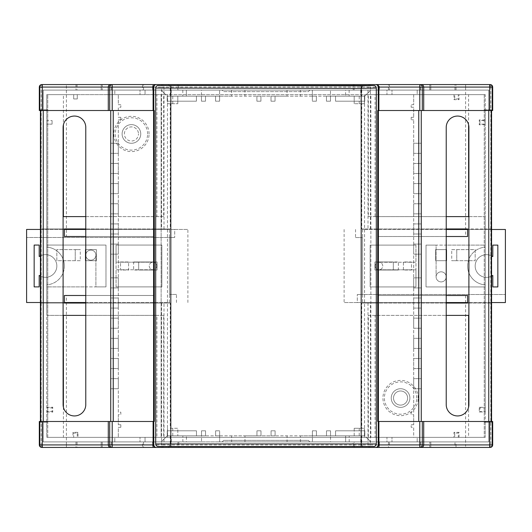 <?xml version="1.0" encoding="UTF-8"?>
<svg xmlns="http://www.w3.org/2000/svg" width="532" height="532" viewBox="0 0 532 532"><rect width="100%" height="100%" fill="white"/><g stroke="black" fill="none" stroke-linecap="round" stroke-linejoin="round"><path stroke-width="0.4" stroke-dasharray="2.66 2" d="M490.172 447.439L454.973 447.439L454.973 441.899L309.863 441.899L354.179 441.899L354.179 447.439L177.821 447.439L177.821 441.899L222.137 441.899L43.205 441.899L77.027 441.899L77.027 447.439L41.828 447.439M177.821 441.899L142.543 441.899L142.543 447.439L152.624 447.439L152.624 441.899L152.624 447.439L155.577 447.439M112.212 447.439L112.305 441.899L142.543 441.899M112.305 441.899L77.027 441.899M114.799 441.899L140.002 441.899L140.002 437.357L140.002 441.899L114.799 441.899L114.799 437.357L140.002 437.357L114.799 437.357L114.799 441.899M454.973 441.899L419.695 441.899L419.788 447.439L378.392 447.439L378.392 441.899L456.01 441.899L456.01 447.439M389.457 441.899L379.376 441.899L379.376 447.439L389.457 447.439L389.457 441.899L419.695 441.899M376.423 447.439L379.376 447.439L379.376 441.899L354.179 441.899M417.201 441.899L391.998 441.899L391.998 437.357L391.998 441.899L417.201 441.899L417.201 437.357L391.998 437.357L417.201 437.357L417.201 441.899M377.713 110.516L491.581 110.516L484.253 110.516L484.253 437.357L364.553 437.357L413.697 437.357L413.697 427.282L411.176 427.282L411.176 424.762L411.176 427.282L413.697 427.282L413.697 437.357L484.253 437.357L484.253 94.643L413.697 94.643L413.697 104.718L411.176 104.718L411.176 107.238L411.176 104.718L413.697 104.718L413.697 94.643L370.857 94.643L370.857 437.357L370.857 94.643L364.553 94.643L366.322 94.643L370.857 90.101L309.863 90.101L308.347 91.617L223.653 91.617L222.137 90.101L43.205 90.101L43.205 109.758L47.747 109.758L47.747 422.242L43.205 422.242L43.205 441.899L43.205 422.242L47.747 422.242L47.747 437.357L167.447 437.357L47.747 437.357L47.747 94.643L47.747 109.758L43.205 109.758L43.205 90.101L77.027 90.101L77.027 84.561L41.828 84.561M154.287 110.516L40.419 110.516L47.747 110.516L40.698 110.516L40.698 421.484L47.747 421.484L39.308 421.484M118.304 414.681L118.304 424.762L118.304 414.681L120.824 414.681L120.824 412.16L118.304 412.16L118.304 119.84L118.304 412.16L120.824 412.16L120.824 414.681L118.304 414.681M118.304 153.356L118.304 143.274L118.304 153.356L110.736 153.356L110.736 143.274L110.736 153.356L118.304 153.356M118.304 173.518L118.304 163.437L118.304 173.518L110.736 173.518L110.736 163.437L110.736 173.518L118.304 173.518M118.304 193.675L118.304 183.593L118.304 193.675L110.736 193.675L110.736 183.593L110.736 193.675L118.304 193.675M118.304 213.837L118.304 203.756L118.304 213.837L110.736 213.837L110.736 203.756L110.736 213.837L118.304 213.837M118.304 233.994L118.304 223.919L118.304 233.994L110.736 233.994L110.736 223.919L110.736 233.994L118.304 233.994M118.304 254.156L118.304 244.075L118.304 254.156L110.736 254.156L110.736 244.075L110.736 254.156L118.304 254.156M118.304 287.925L118.304 277.844L118.304 287.925L110.736 287.925L110.736 277.844L110.736 287.925L118.304 287.925M118.304 308.081L118.304 298.006L118.304 308.081L110.736 308.081L110.736 298.006L110.736 308.081L118.304 308.081M118.304 328.244L118.304 318.163L118.304 328.244L110.736 328.244L110.736 318.163L110.736 328.244L118.304 328.244M118.304 348.407L118.304 338.325L118.304 348.407L110.736 348.407L110.736 338.325L110.736 348.407L118.304 348.407M118.304 368.563L118.304 358.482L118.304 368.563L110.736 368.563L110.736 358.482L110.736 368.563L118.304 368.563M118.304 378.644L118.304 388.726L118.304 378.644L110.736 378.644L110.736 388.726L110.736 378.644L118.304 378.644M413.697 414.681L413.697 424.762L413.697 414.681L411.176 414.681L411.176 412.16L413.697 412.16L413.697 119.84L413.697 412.16L411.176 412.16L411.176 414.681L413.697 414.681M411.176 424.762L413.697 424.762L411.176 424.762M411.176 107.238L413.697 107.238L413.697 117.319L413.697 107.238L411.176 107.238M411.176 117.319L413.697 117.319L411.176 117.319L411.176 119.84L413.697 119.84L411.176 119.84L411.176 117.319M413.697 143.274L413.697 153.356L413.697 143.274L421.264 143.274L421.264 153.356L421.264 143.274L413.697 143.274M413.697 173.518L413.697 163.437L413.697 173.518L421.264 173.518L421.264 163.437L421.264 173.518L413.697 173.518M413.697 193.675L413.697 183.593L413.697 193.675L421.264 193.675L421.264 183.593L421.264 193.675L413.697 193.675M413.697 213.837L413.697 203.756L413.697 213.837L421.264 213.837L421.264 203.756L421.264 213.837L413.697 213.837M413.697 233.994L413.697 223.919L413.697 233.994L421.264 233.994L421.264 223.919L421.264 233.994L413.697 233.994M413.697 254.156L413.697 244.075L413.697 254.156L421.264 254.156L421.264 244.075L421.264 254.156L413.697 254.156M413.697 277.844L413.697 287.925L413.697 277.844L421.264 277.844L421.264 287.925L421.264 277.844L413.697 277.844M413.697 298.006L413.697 308.081L413.697 298.006L421.264 298.006L421.264 308.081L421.264 298.006L413.697 298.006M413.697 318.163L413.697 328.244L413.697 318.163L421.264 318.163L421.264 328.244L421.264 318.163L413.697 318.163M413.697 338.325L413.697 348.407L413.697 338.325L421.264 338.325L421.264 348.407L421.264 338.325L413.697 338.325M413.697 358.482L413.697 368.563L413.697 358.482L421.264 358.482L421.264 368.563L421.264 358.482L413.697 358.482M413.697 378.644L413.697 388.726L413.697 378.644L421.264 378.644L421.264 388.726L421.264 378.644L413.697 378.644M309.863 441.899L308.347 440.383L223.653 440.383L222.137 441.899L223.653 440.383L308.347 440.383L309.863 441.899M161.143 441.899L165.678 437.357L161.143 441.899M231.586 90.101L231.586 96.152L244.926 96.152L244.926 90.101L161.143 90.101L165.678 94.643L167.447 94.643L47.747 94.643L161.143 94.643L161.143 437.357L161.143 94.643L165.678 94.643L161.143 90.101L165.678 94.643L366.269 94.643L370.831 90.101L161.169 90.101L165.705 94.643L163.663 94.643L163.663 216.61L85.778 216.61M300.414 441.899L300.414 435.848L287.074 435.848L287.074 441.899L370.857 441.899L366.322 437.357L370.857 441.899L366.322 437.357L165.731 437.357L161.169 441.899L370.831 441.899L366.295 437.357L368.337 437.357L368.337 315.39L446.222 315.39M484.253 94.643L484.253 109.758L488.795 109.758L488.795 90.101L370.857 90.101L366.322 94.643L484.253 94.643M492.692 110.516L484.253 110.516L484.253 109.758L488.795 109.758L488.795 90.101L419.695 90.101L419.788 84.561L378.392 84.561L378.392 90.101L370.831 90.101L488.768 90.101L488.768 109.758L485.237 109.758L485.237 94.643L366.295 94.643L370.831 90.101L353.195 90.101L353.195 84.561L178.805 84.561L178.805 90.101L353.195 90.101M468.898 127.401L468.898 404.599A11.338 11.338 0 0 1 457.56 415.938A11.338 11.338 0 0 1 446.222 404.599L446.222 127.401A11.338 11.338 0 0 1 457.56 116.062A11.338 11.338 0 0 1 468.898 127.401M39.308 110.516L40.698 110.516L40.419 421.484L154.287 421.484M492.692 421.484L377.713 421.484M488.795 422.242L488.795 441.899L488.795 422.242L484.253 422.242L488.795 422.242M429.776 447.439L429.776 441.899L429.776 447.439M389.457 447.439L419.695 447.439M112.305 447.439L142.543 447.439M102.224 441.899L102.224 447.439L102.224 441.899M120.824 427.282L120.824 424.762L118.304 424.762L120.824 424.762L120.824 427.282L118.304 427.282L118.304 437.357L118.304 427.282L120.824 427.282M120.824 119.84L118.304 119.84L120.824 119.84L120.824 117.319L120.824 119.84M120.824 117.319L118.304 117.319L118.304 107.238L120.824 107.238L120.824 104.718L120.824 107.238L118.304 107.238L118.304 117.319L120.824 117.319M120.824 104.718L118.304 104.718L118.304 94.643L118.304 104.718L120.824 104.718M85.778 127.401L85.778 404.599A11.338 11.338 0 0 1 74.44 415.938A11.338 11.338 0 0 1 63.102 404.599L63.102 127.401A11.338 11.338 0 0 1 74.44 116.062A11.338 11.338 0 0 1 85.778 127.401M421.264 110.516L421.264 421.484M110.736 110.516L110.736 421.484M491.302 110.516L491.302 421.484L491.302 110.516M112.212 84.561L112.305 90.101L77.027 90.101M112.305 90.101L142.543 90.101L142.543 84.561L152.624 84.561L152.624 90.101L142.543 90.101M177.821 90.101L222.137 90.101L223.653 91.617L308.347 91.617L309.863 90.101L354.179 90.101L354.179 84.561L177.821 84.561L177.821 90.101L152.624 90.101L152.624 84.561L155.577 84.561M114.799 90.101L140.002 90.101L140.002 94.643L140.002 90.101L114.799 90.101L114.799 94.643L114.799 90.101M376.423 84.561L379.376 84.561L379.376 90.101L379.376 84.561L389.457 84.561L389.457 90.101L354.179 90.101M389.457 90.101L419.695 90.101M417.201 90.101L391.998 90.101L391.998 94.643L391.998 90.101L417.201 90.101L417.201 94.643L391.998 94.643L417.201 94.643L417.201 90.101M454.973 90.101L454.973 84.561L490.172 84.561M429.776 90.101L429.776 84.561L429.776 90.101M389.457 84.561L419.695 84.561M112.305 84.561L142.543 84.561M102.224 84.561L102.224 90.101L102.224 84.561M114.799 94.643L140.002 94.643L114.799 94.643M110.736 388.726L118.304 388.726L110.736 388.726M413.697 388.726L421.264 388.726L413.697 388.726M110.736 358.482L118.304 358.482L110.736 358.482M413.697 368.563L421.264 368.563L413.697 368.563M110.736 338.325L118.304 338.325L110.736 338.325M413.697 348.407L421.264 348.407L413.697 348.407M110.736 318.163L118.304 318.163L110.736 318.163M413.697 328.244L421.264 328.244L413.697 328.244M110.736 298.006L118.304 298.006L110.736 298.006M413.697 308.081L421.264 308.081L413.697 308.081M110.736 277.844L118.304 277.844L110.736 277.844M413.697 287.925L421.264 287.925L413.697 287.925M110.736 244.075L118.304 244.075L110.736 244.075M413.697 244.075L421.264 244.075L413.697 244.075M110.736 223.919L118.304 223.919L110.736 223.919M413.697 223.919L421.264 223.919L413.697 223.919M110.736 203.756L118.304 203.756L110.736 203.756M413.697 203.756L421.264 203.756L413.697 203.756M110.736 183.593L118.304 183.593L110.736 183.593M413.697 183.593L421.264 183.593L413.697 183.593M110.736 163.437L118.304 163.437L110.736 163.437M413.697 163.437L421.264 163.437L413.697 163.437M110.736 143.274L118.304 143.274L110.736 143.274M413.697 153.356L421.264 153.356L413.697 153.356M124.375 133.951A7.056 7.056 0 0 1 131.431 126.895A7.056 7.056 0 0 1 138.486 133.951A7.056 7.056 0 0 0 131.431 126.895A7.056 7.056 0 0 0 124.375 133.951A7.056 7.056 0 0 0 131.431 141.007A7.056 7.056 0 0 0 138.486 133.951A7.056 7.056 0 0 1 131.431 141.007A7.056 7.056 0 0 1 124.375 133.951M140.754 133.951A9.323 9.323 0 0 0 131.431 124.628A9.323 9.323 0 0 0 122.107 133.951A9.323 9.323 0 0 0 131.431 143.274A9.323 9.323 0 0 0 140.754 133.951A9.323 9.323 0 0 0 131.431 124.628A9.323 9.323 0 0 0 122.107 133.951A9.323 9.323 0 0 0 131.431 143.274A9.323 9.323 0 0 0 140.754 133.951M407.625 398.049A7.056 7.056 0 0 0 400.569 390.993A7.056 7.056 0 0 0 393.514 398.049A7.056 7.056 0 0 0 400.569 405.105A7.056 7.056 0 0 0 407.625 398.049A7.056 7.056 0 0 0 400.569 390.993A7.056 7.056 0 0 0 393.514 398.049A7.056 7.056 0 0 0 400.569 405.105A7.056 7.056 0 0 0 407.625 398.049M409.893 398.049A9.323 9.323 0 0 0 400.569 388.726A9.323 9.323 0 0 0 391.246 398.049A9.323 9.323 0 0 0 400.569 407.372A9.323 9.323 0 0 0 409.893 398.049A9.323 9.323 0 0 0 400.569 388.726A9.323 9.323 0 0 0 391.246 398.049A9.323 9.323 0 0 0 400.569 407.372A9.323 9.323 0 0 0 409.893 398.049M147.61 133.951A16.179 16.179 0 0 0 131.431 117.772A16.179 16.179 0 0 0 115.251 133.951A16.179 16.179 0 0 0 131.431 150.13A16.179 16.179 0 0 0 147.61 133.951M149.073 133.951A17.642 17.642 0 0 0 131.431 116.315A17.642 17.642 0 0 0 113.795 133.951A17.642 17.642 0 0 0 131.431 151.593A17.642 17.642 0 0 0 149.073 133.951M416.749 398.049A16.179 16.179 0 0 0 400.569 381.87A16.179 16.179 0 0 0 384.39 398.049A16.179 16.179 0 0 0 400.569 414.228A16.179 16.179 0 0 0 416.749 398.049M418.205 398.049A17.642 17.642 0 0 0 400.569 380.407A17.642 17.642 0 0 0 382.927 398.049A17.642 17.642 0 0 0 400.569 415.685A17.642 17.642 0 0 0 418.205 398.049M451.721 249.621L475.162 249.621L475.162 260.707L451.721 260.707L456.762 260.707L456.762 249.621L475.162 249.621L475.162 260.707L456.762 260.707L456.762 249.621L451.721 249.621L451.721 260.707M435.595 260.707L435.595 249.621L446.681 249.621L446.681 260.707L435.595 260.707L435.595 249.621L446.681 249.621L446.681 260.707L435.595 260.707M403.409 270.03L403.409 261.97L411.475 261.97L411.475 270.03L403.409 270.03L403.409 261.97L411.475 261.97L411.475 270.03L403.409 270.03M133.632 261.97L157.066 261.97L157.066 270.03L133.632 270.03L138.672 270.03L138.672 261.97L157.066 261.97L157.066 270.03L138.672 270.03L138.672 261.97L133.632 261.97L133.632 270.03M120.525 261.97L128.591 261.97L128.591 270.03L120.525 270.03L120.525 261.97L128.591 261.97L128.591 270.03L120.525 270.03L120.525 261.97M85.32 249.621L96.405 249.621L96.405 260.707L85.32 260.707L85.32 249.621L96.405 249.621L96.405 260.707L85.32 260.707L85.32 249.621M398.368 270.03L374.934 270.03L374.934 261.97L398.368 261.97L393.328 261.97L393.328 270.03L374.934 270.03L374.934 261.97L393.328 261.97L393.328 270.03L398.368 270.03L398.368 261.97M80.279 260.707L56.838 260.707L56.838 249.621L80.279 249.621L75.238 249.621L75.238 260.707L56.838 260.707L56.838 249.621L75.238 249.621L75.238 260.707L80.279 260.707L80.279 249.621M167.54 103.713L177.801 103.713L167.54 103.713L167.54 96.152L177.801 96.152L170.24 96.152L170.24 87.082L368.011 87.082L368.011 228.953L378.591 228.953L378.591 236.514L378.591 228.953L378.591 236.514L446.222 236.514M177.801 103.713L177.801 96.152L177.801 103.713M491.581 229.485L467.601 229.485L467.601 236.514L467.601 228.953L490.823 228.953L467.601 228.953L467.601 236.514L378.591 236.514L378.591 228.953L446.222 228.953L361.76 228.953L361.76 103.713L354.199 103.713L364.46 103.713L364.46 96.152L361.76 96.152L361.76 87.082L363.695 84.561L41.935 84.561C40.419 84.721 39.574 85.559 39.415 87.082L39.415 109.758L43.232 109.758L43.232 90.101L161.169 90.101L165.705 94.643L46.763 94.643L46.763 109.758L43.232 109.758L43.232 90.101L75.99 90.101L75.99 84.561M361.76 96.152L364.46 96.152M354.199 103.713L354.199 96.152L354.199 103.713M490.823 228.953L490.823 303.047L467.601 303.047L490.823 303.047M361.76 428.287L354.199 428.287L364.46 428.287L361.76 428.287L361.76 303.047L378.591 303.047L378.591 295.486L467.601 295.486L467.601 303.047L467.601 295.486L467.601 302.562L491.581 302.562M354.199 428.287L354.199 435.848L364.46 435.848L354.199 435.848L354.199 428.287M41.183 303.047L64.399 303.047L41.177 303.047L41.183 444.918L39.415 444.918C39.574 446.441 40.419 447.279 41.935 447.439L363.695 447.439L361.76 444.918L361.76 435.848M168.305 447.439L170.24 444.918L170.24 435.848L167.54 435.848L177.801 435.848L170.24 435.848M170.24 428.287L177.801 428.287L177.801 435.848L177.801 428.287L170.24 428.287L170.24 303.047L153.409 303.047L170.24 303.047M40.419 302.515L64.399 302.515L64.399 295.486L64.399 303.047L64.399 295.486L153.409 295.486L153.409 303.047L153.409 295.486L85.778 295.486M41.177 303.047L41.177 228.953L64.399 228.953L64.399 236.514L64.399 228.953L41.177 228.953M40.419 229.438L64.399 229.438L64.399 236.514L153.409 236.514L64.399 236.514L153.409 236.514L153.409 228.953L153.409 236.514L153.409 228.953L170.24 228.953L170.24 103.713M85.778 236.514L153.409 236.514L153.409 228.953L85.778 228.953L170.24 228.953M170.24 96.152L167.54 96.152M167.54 428.287L167.54 435.848M63.102 216.61L156.913 216.61L156.913 94.643L77.28 94.643L77.28 98.952L73.695 98.952L73.695 94.643L73.695 98.952L77.28 98.952L77.28 94.643L63.394 94.643L63.394 124.84M468.898 315.39L375.087 315.39L375.087 437.357L453.996 437.357L453.996 432.323L459.03 432.323L459.03 437.357L468.606 437.357L468.606 407.16M378.392 84.561L378.392 90.101L488.768 90.101L488.768 109.758L492.585 109.758L491.408 109.758L491.408 422.242L492.585 422.242L492.585 444.918L490.817 444.918L490.817 303.047M492.585 109.758L492.585 87.082C492.426 85.559 491.581 84.721 490.065 84.561L363.695 84.561M39.415 444.918L39.415 422.242L46.763 422.242L46.763 437.357L165.705 437.357L161.169 441.899L43.232 441.899L43.232 422.242L46.763 422.242L46.763 109.758L40.592 109.758L40.592 422.242M40.592 109.758L39.415 109.758M446.222 295.486L378.591 295.486L378.591 303.047L361.76 303.047M378.591 295.486L467.601 295.486L378.591 295.486L378.591 303.047L446.222 303.047L378.591 303.047L378.591 295.486M66.38 295.486L153.409 295.486L153.409 303.047L153.409 295.486L64.399 295.486L66.38 295.486L66.38 444.918L41.183 444.918A2.52 2.52 90 0 0 43.704 447.439M364.46 428.287L364.46 435.848M364.46 103.713L361.76 103.713M361.76 228.953L368.011 228.953M85.778 303.047L153.409 303.047L85.778 303.047M479.259 412.094L479.924 411.429L485.237 411.429L485.237 411.868L479.259 412.094L479.259 407.186L485.237 407.412L485.237 216.61L468.898 216.61M446.222 216.61L368.337 216.61L368.337 94.643L165.678 94.643L167.194 96.152L182.815 96.152L182.815 90.101M63.394 94.643L46.763 94.643L46.763 120.571L52.076 120.571L46.763 120.571L46.763 315.39L63.102 315.39M85.778 315.39L163.663 315.39L163.663 437.357L366.322 437.357L364.806 435.848L349.185 435.848L349.185 441.899M386.957 94.643L422.242 94.643L386.957 94.643L386.957 90.101L422.242 90.101L386.957 90.101L386.957 94.643M458.305 94.643L454.72 94.643L454.72 98.952L458.305 98.952L458.305 94.643L485.237 94.643L485.237 120.571L479.924 120.571L479.924 124.149L485.237 124.149L485.237 120.571M368.337 94.643L375.087 94.643L375.087 216.61L485.237 216.61L485.237 124.149M454.72 94.643L375.087 94.643M39.415 422.242L43.232 422.242L43.232 441.899L370.831 441.899L366.295 437.357L485.237 437.357L485.237 422.242L488.768 422.242L488.768 441.899L370.831 441.899L378.392 441.899L378.392 447.439M459.03 437.357L458.305 437.357L458.305 433.048L454.72 433.048L454.72 437.357L458.305 437.357M453.996 437.357L454.72 437.357M368.337 437.357L375.087 437.357M485.237 411.868L485.237 437.357L468.606 437.357M386.957 437.357L422.242 437.357L386.957 437.357L386.957 441.899L422.242 441.899L386.957 441.899L386.957 437.357M492.585 422.242L488.768 422.242L488.768 441.899L456.01 441.899M363.695 447.439L490.065 447.439C491.581 447.279 492.426 446.441 492.585 444.918M178.805 441.899L178.805 447.439L353.195 447.439L353.195 441.899M41.935 447.439L42.314 447.439M485.237 407.412L485.237 407.851L479.924 407.851L479.924 411.429M485.237 411.429L485.237 407.851M491.408 422.242L485.237 422.242L485.237 109.758L491.408 109.758M109.758 437.357L145.043 437.357L109.758 437.357L109.758 441.899L145.043 441.899L109.758 441.899L109.758 437.357M73.695 437.357L77.28 437.357L77.28 433.048L73.695 433.048L73.695 437.357L72.97 437.357L72.97 432.323L78.005 432.323L78.005 437.357L156.913 437.357L156.913 315.39L46.763 315.39L46.763 411.429L52.076 411.429L52.076 407.851L46.763 407.851M63.394 407.16L63.394 437.357L72.97 437.357M63.394 437.357L46.763 437.357L46.763 411.429M163.663 437.357L156.913 437.357M78.005 437.357L77.28 437.357M163.663 94.643L156.913 94.643M109.758 94.643L145.043 94.643L109.758 94.643L109.758 90.101L145.043 90.101L109.758 90.101L109.758 94.643M178.805 90.101L75.99 90.101M101.193 441.899L101.193 447.439L101.193 441.899M153.608 441.899L153.608 447.439L153.608 441.899M430.807 441.899L430.807 447.439L430.807 441.899M153.608 90.101L153.608 84.561L153.608 90.101M101.193 90.101L101.193 84.561L101.193 90.101M430.807 90.101L430.807 84.561L430.807 90.101M422.242 94.643L422.242 90.101L422.242 94.643M422.242 441.899L422.242 437.357L422.242 441.899M145.043 94.643L145.043 90.101L145.043 94.643M145.043 441.899L145.043 437.357L145.043 441.899M163.663 216.61L156.913 216.61M163.663 315.39L156.913 315.39M368.337 315.39L375.087 315.39M368.337 216.61L375.087 216.61M453.996 94.643L453.996 99.677L459.03 99.677L459.03 94.643M485.237 124.588L479.259 124.814L479.259 119.906L485.237 120.132M52.076 124.149L46.763 124.149L52.076 124.149L52.076 120.571L52.076 124.149M46.763 407.412L52.741 407.186L52.741 412.094L46.763 411.868M453.996 99.677L454.72 98.952M459.03 99.677L458.305 98.952M479.259 119.906L479.924 120.571M479.259 124.814L479.924 124.149M78.005 432.323L77.28 433.048M72.97 432.323L73.695 433.048M52.741 412.094L52.076 411.429M52.741 407.186L52.076 407.851M479.259 407.186L479.924 407.851M459.03 432.323L458.305 433.048M453.996 432.323L454.72 433.048M168.305 84.561L170.24 87.082L161.555 87.082L161.555 228.953M359.24 428.287L359.24 435.848M172.76 428.287L172.76 435.848M359.24 103.713L359.24 96.152M172.76 103.713L172.76 96.152M467.601 266.027A18.899 18.899 0 0 0 485.237 284.879A18.899 18.899 0 0 1 467.601 266.027A18.899 18.899 0 0 1 485.237 247.167L485.237 245.106L426.019 245.106L436.1 245.106L436.1 276.859A5.041 5.041 0 0 1 441.141 271.819A5.041 5.041 0 0 1 446.182 276.859L446.182 245.106L485.237 245.106L485.237 247.167A18.899 18.899 0 0 0 467.601 266.027M436.1 276.859A5.041 5.041 0 0 1 441.141 271.819A5.041 5.041 0 0 1 446.182 276.859L446.182 245.106L436.1 245.106L436.1 276.859A5.041 5.041 0 0 0 441.141 281.9A5.041 5.041 0 0 0 446.182 276.859A5.041 5.041 0 0 1 441.141 281.9A5.041 5.041 0 0 1 436.1 276.859M491.581 276.161A11.338 11.338 0 0 1 475.162 266.027A11.338 11.338 0 0 0 492.798 275.456L492.798 286.941L497.839 286.941L497.839 245.106L492.798 245.106L492.798 256.597A11.338 11.338 0 0 0 475.162 266.027A11.338 11.338 0 0 1 491.581 255.885M375.186 266.027A3.777 3.777 0 0 1 378.97 262.243A3.777 3.777 0 0 1 382.747 266.027A3.777 3.777 0 0 1 378.97 269.804A3.777 3.777 0 0 1 375.186 266.027A3.777 3.777 0 0 1 378.97 262.243A3.777 3.777 0 0 1 382.747 266.027A3.777 3.777 0 0 1 378.97 269.804L415.938 269.804L415.938 286.941L370.146 286.941L370.146 245.106L415.938 245.106L415.938 262.243L378.97 262.243L415.938 262.243L415.938 269.804L378.97 269.804A3.777 3.777 0 0 1 375.186 266.027M446.222 229.485L362.585 229.485L362.585 302.562L446.222 302.562M485.237 286.941L485.237 284.879L485.237 286.941L426.019 286.941L426.019 245.106L426.019 286.941L485.237 286.941M362.585 229.485L362.585 302.562L344.118 302.562L357.298 302.562L357.298 294.502L357.298 302.562L505.4 302.562L505.4 229.485L362.585 229.485M415.938 245.106L415.938 286.941L370.146 286.941L370.146 245.106L415.938 245.106M344.118 229.485L344.118 302.562M355.529 229.485L355.529 237.551L362.585 237.551L362.585 294.502L357.298 294.502L505.4 294.502L362.585 294.502M362.585 237.551L355.529 237.551M64.399 265.973A18.899 18.899 0 0 0 46.763 247.121A18.899 18.899 0 0 1 64.399 265.973A18.899 18.899 0 0 1 46.763 284.833L46.763 286.894L105.981 286.894L95.9 286.894L95.9 255.141A5.041 5.041 0 0 1 90.859 260.181A5.041 5.041 0 0 1 85.818 255.141L85.818 286.894L46.763 286.894L46.763 284.833A18.899 18.899 0 0 0 64.399 265.973M95.9 255.141A5.041 5.041 0 0 1 90.859 260.181A5.041 5.041 0 0 1 85.818 255.141L85.818 286.894L95.9 286.894L95.9 255.141A5.041 5.041 0 0 0 90.859 250.1A5.041 5.041 0 0 0 85.818 255.141A5.041 5.041 0 0 1 90.859 250.1A5.041 5.041 0 0 1 95.9 255.141M40.419 255.839A11.338 11.338 0 0 1 56.838 265.973A11.338 11.338 0 0 0 39.202 256.544L39.202 245.059L34.161 245.059L34.161 286.894L39.202 286.894L39.202 275.403A11.338 11.338 0 0 0 56.838 265.973A11.338 11.338 0 0 1 40.419 276.115M156.814 265.973A3.777 3.777 0 0 1 153.03 269.757A3.777 3.777 0 0 1 149.253 265.973A3.777 3.777 0 0 1 153.03 262.196A3.777 3.777 0 0 1 156.814 265.973A3.777 3.777 0 0 1 153.03 269.757A3.777 3.777 0 0 1 149.253 265.973A3.777 3.777 0 0 1 153.03 262.196L116.062 262.196L116.062 245.059L161.854 245.059L161.854 286.894L116.062 286.894L116.062 269.757L153.03 269.757L116.062 269.757L116.062 262.196L153.03 262.196A3.777 3.777 0 0 1 156.814 265.973M85.778 302.515L169.415 302.515L169.415 229.438L85.778 229.438M46.763 245.059L46.763 247.121L46.763 245.059L105.981 245.059L105.981 286.894L105.981 245.059L46.763 245.059M169.415 302.515L169.415 229.438L187.882 229.438L174.702 229.438L174.702 237.498L174.702 229.438L26.6 229.438L26.6 302.515L169.415 302.515M116.062 286.894L116.062 245.059L161.854 245.059L161.854 286.894L116.062 286.894M187.882 302.515L187.882 229.438M176.471 302.515L176.471 294.449L169.415 294.449L169.415 237.498L174.702 237.498L26.6 237.498L169.415 237.498M169.415 294.449L176.471 294.449M244.973 441.899L244.973 435.848L231.639 435.848L231.639 441.899L287.074 441.899M330.538 441.899L345.654 441.899L330.538 441.899L330.538 435.848L330.538 441.899M186.393 441.899L201.515 441.899L186.393 441.899L186.393 435.848L186.393 441.899M182.862 441.899L182.862 435.848L167.241 435.848L335.579 435.848L335.579 430.807L335.579 435.848L335.579 430.807L364.806 430.807L335.579 430.807L335.579 435.848L335.579 430.807L364.806 430.807L335.579 430.807L335.579 435.848L335.579 430.807L364.806 430.807L335.579 430.807L335.579 435.848L335.579 430.807L364.806 430.807L335.579 430.807L335.579 435.848L335.579 430.807L364.806 430.807L335.579 430.807L335.579 435.848L335.579 430.807L364.806 430.807L335.579 430.807L364.806 430.807L335.579 430.807L335.579 435.848L364.806 435.848L364.806 430.807L364.806 435.848L364.806 430.807L364.806 435.848L364.806 430.807L364.806 435.848L364.806 430.807L364.806 435.848L364.806 430.807L364.806 435.848L364.806 430.807L364.806 435.848L364.806 430.807L364.806 435.848L335.579 435.848L364.806 435.848L335.579 435.848L364.806 435.848L335.579 435.848L364.806 435.848L335.579 435.848L364.806 435.848L335.579 435.848L364.806 435.848L335.579 435.848L364.806 435.848L370.857 441.899L231.639 441.899M345.654 441.899L345.654 435.848L330.538 435.848L345.654 435.848L345.654 441.899M182.862 435.848L201.515 435.848L186.393 435.848L201.515 435.848L201.515 441.899L201.515 430.807L205.545 430.807L201.515 430.807L201.515 435.848L231.639 435.848M244.973 435.848L256.949 435.848L256.949 430.807L260.986 430.807L260.986 435.848L271.067 435.848L271.067 430.807L275.097 430.807L275.097 435.848L287.074 435.848M219.656 441.899L219.656 435.848L215.626 435.848L219.656 435.848L215.626 435.848L219.656 435.848L219.656 430.807L219.656 435.848L219.656 430.807L215.626 430.807L219.656 430.807L219.656 435.848L219.656 430.807L215.626 430.807L215.626 435.848L215.626 430.807L215.626 435.848L215.626 430.807L219.656 430.807L215.626 430.807L215.626 435.848L215.626 430.807L219.656 430.807L219.656 441.899M205.545 435.848L205.545 430.807L205.545 435.848L201.515 435.848L205.545 435.848L201.515 435.848L205.545 435.848L205.545 430.807L201.515 430.807L205.545 430.807L205.545 435.848M167.241 435.848L161.189 441.899L167.241 435.848L196.474 435.848L167.241 435.848L196.474 435.848L167.241 435.848L196.474 435.848L167.241 435.848L196.474 435.848L167.241 435.848L196.474 435.848L167.241 435.848L167.241 430.807L167.241 435.848L167.241 430.807L167.241 435.848L167.241 430.807L167.241 435.848L167.241 430.807L167.241 435.848L167.241 430.807L167.241 435.848L167.241 430.807L167.241 435.848L167.241 430.807L167.241 435.848L196.474 435.848L167.241 435.848M171.271 441.899L171.271 437.357M360.776 441.899L360.776 437.357M300.414 435.848L312.39 435.848L312.39 441.899L312.39 430.807L316.427 430.807L316.427 435.848L326.502 435.848L326.502 430.807L326.502 435.848L349.185 435.848M330.538 435.848L330.538 430.807L330.538 435.848L326.502 435.848L330.538 435.848L326.502 435.848L330.538 435.848L330.538 430.807L326.502 430.807L330.538 430.807L330.538 435.848L330.538 430.807L326.502 430.807L330.538 430.807L330.538 435.848M312.39 435.848L312.39 430.807L312.39 435.848L316.427 435.848L312.39 435.848L316.427 435.848L312.39 435.848L316.427 435.848L316.427 430.807L312.39 430.807L316.427 430.807L312.39 430.807L312.39 435.848L312.39 430.807L316.427 430.807L316.427 435.848L316.427 430.807L312.39 430.807L312.39 435.848M260.986 435.848L256.949 435.848L260.986 435.848L256.949 435.848L260.986 435.848L260.986 430.807L260.986 435.848L260.986 430.807L256.949 430.807L256.949 435.848L260.986 435.848L260.986 430.807L260.986 435.848M271.067 435.848L275.097 435.848L271.067 435.848L275.097 435.848L271.067 435.848L275.097 435.848L275.097 430.807L271.067 430.807L271.067 435.848L271.067 430.807L271.067 435.848L271.067 430.807L275.097 430.807L275.097 435.848L275.097 430.807L271.067 430.807L271.067 435.848M326.502 430.807L326.502 435.848L326.502 430.807L330.538 430.807L326.502 430.807L326.502 435.848L326.502 430.807M256.949 430.807L260.986 430.807L256.949 430.807L256.949 435.848L256.949 430.807L260.986 430.807L256.949 430.807L256.949 435.848L256.949 430.807M201.515 435.848L201.515 430.807L201.515 435.848L201.515 430.807L205.545 430.807L201.515 430.807L201.515 435.848M316.427 435.848L316.427 430.807L316.427 435.848M275.097 435.848L275.097 430.807L275.097 435.848M271.067 430.807L275.097 430.807L271.067 430.807M167.241 430.807L196.474 430.807L196.474 435.848L196.474 430.807L196.474 435.848L196.474 430.807L167.241 430.807L196.474 430.807L196.474 435.848L196.474 430.807L167.241 430.807L196.474 430.807L196.474 435.848L196.474 430.807L167.241 430.807L196.474 430.807L196.474 435.848L196.474 430.807L167.241 430.807L196.474 430.807L196.474 435.848L196.474 430.807L167.241 430.807L196.474 430.807L196.474 435.848L196.474 430.807L167.241 430.807M287.027 90.101L287.027 96.152L300.361 96.152L300.361 90.101L244.926 90.101M201.462 90.101L186.346 90.101L201.462 90.101L201.462 96.152L201.462 90.101M345.607 90.101L330.485 90.101L345.607 90.101L345.607 96.152L345.607 90.101M349.138 90.101L349.138 96.152L364.759 96.152L196.421 96.152L196.421 101.193L196.421 96.152L196.421 101.193L167.194 101.193L196.421 101.193L196.421 96.152L196.421 101.193L167.194 101.193L196.421 101.193L196.421 96.152L196.421 101.193L167.194 101.193L196.421 101.193L196.421 96.152L196.421 101.193L167.194 101.193L196.421 101.193L196.421 96.152L196.421 101.193L167.194 101.193L196.421 101.193L196.421 96.152L196.421 101.193L167.194 101.193L196.421 101.193L167.194 101.193L196.421 101.193L196.421 96.152L167.194 96.152L167.194 101.193L167.194 96.152L167.194 101.193L167.194 96.152L167.194 101.193L167.194 96.152L167.194 101.193L167.194 96.152L167.194 101.193L167.194 96.152L167.194 101.193L167.194 96.152L167.194 101.193L167.194 96.152L196.421 96.152L167.194 96.152L196.421 96.152L167.194 96.152L196.421 96.152L167.194 96.152L196.421 96.152L167.194 96.152L196.421 96.152L167.194 96.152L196.421 96.152L167.194 96.152L161.143 90.101L300.361 90.101M186.346 90.101L186.346 96.152L201.462 96.152L186.346 96.152L186.346 90.101M349.138 96.152L330.485 96.152L345.607 96.152L330.485 96.152L330.485 90.101L330.485 101.193L326.455 101.193L330.485 101.193L330.485 96.152L300.361 96.152M287.027 96.152L275.051 96.152L275.051 101.193L271.014 101.193L271.014 96.152L260.933 96.152L260.933 101.193L256.903 101.193L256.903 96.152L244.926 96.152M312.344 90.101L312.344 96.152L316.374 96.152L312.344 96.152L316.374 96.152L312.344 96.152L312.344 101.193L312.344 96.152L312.344 101.193L316.374 101.193L312.344 101.193L312.344 96.152L312.344 101.193L316.374 101.193L316.374 96.152L316.374 101.193L316.374 96.152L316.374 101.193L312.344 101.193L316.374 101.193L316.374 96.152L316.374 101.193L312.344 101.193L312.344 90.101M326.455 96.152L326.455 101.193L326.455 96.152L330.485 96.152L326.455 96.152L330.485 96.152L326.455 96.152L326.455 101.193L330.485 101.193L326.455 101.193L326.455 96.152M364.759 96.152L370.811 90.101L364.759 96.152L335.526 96.152L364.759 96.152L335.526 96.152L364.759 96.152L335.526 96.152L364.759 96.152L335.526 96.152L364.759 96.152L335.526 96.152L364.759 96.152L364.759 101.193L364.759 96.152L364.759 101.193L364.759 96.152L364.759 101.193L364.759 96.152L364.759 101.193L364.759 96.152L364.759 101.193L364.759 96.152L364.759 101.193L364.759 96.152L364.759 101.193L364.759 96.152L335.526 96.152L364.759 96.152M360.729 90.101L360.729 94.643M171.224 90.101L171.224 94.643M231.586 96.152L219.61 96.152L219.61 90.101L219.61 101.193L215.573 101.193L215.573 96.152L205.498 96.152L205.498 101.193L205.498 96.152L182.815 96.152M201.462 96.152L201.462 101.193L201.462 96.152L205.498 96.152L201.462 96.152L205.498 96.152L201.462 96.152L201.462 101.193L205.498 101.193L201.462 101.193L201.462 96.152L201.462 101.193L205.498 101.193L201.462 101.193L201.462 96.152M219.61 96.152L219.61 101.193L219.61 96.152L215.573 96.152L219.61 96.152L215.573 96.152L219.61 96.152L215.573 96.152L215.573 101.193L219.61 101.193L215.573 101.193L219.61 101.193L219.61 96.152L219.61 101.193L215.573 101.193L215.573 96.152L215.573 101.193L219.61 101.193L219.61 96.152M271.014 96.152L275.051 96.152L271.014 96.152L275.051 96.152L271.014 96.152L271.014 101.193L271.014 96.152L271.014 101.193L275.051 101.193L275.051 96.152L271.014 96.152L271.014 101.193L271.014 96.152M260.933 96.152L256.903 96.152L260.933 96.152L256.903 96.152L260.933 96.152L256.903 96.152L256.903 101.193L260.933 101.193L260.933 96.152L260.933 101.193L260.933 96.152L260.933 101.193L256.903 101.193L256.903 96.152L256.903 101.193L260.933 101.193L260.933 96.152M205.498 101.193L205.498 96.152L205.498 101.193L201.462 101.193L205.498 101.193L205.498 96.152L205.498 101.193M275.051 101.193L271.014 101.193L275.051 101.193L275.051 96.152L275.051 101.193L271.014 101.193L275.051 101.193L275.051 96.152L275.051 101.193M330.485 96.152L330.485 101.193L330.485 96.152L330.485 101.193L326.455 101.193L330.485 101.193L330.485 96.152M215.573 96.152L215.573 101.193L215.573 96.152M256.903 96.152L256.903 101.193L256.903 96.152M260.933 101.193L256.903 101.193L260.933 101.193M364.759 101.193L335.526 101.193L335.526 96.152L335.526 101.193L335.526 96.152L335.526 101.193L364.759 101.193L335.526 101.193L335.526 96.152L335.526 101.193L364.759 101.193L335.526 101.193L335.526 96.152L335.526 101.193L364.759 101.193L335.526 101.193L335.526 96.152L335.526 101.193L364.759 101.193L335.526 101.193L335.526 96.152L335.526 101.193L364.759 101.193L335.526 101.193L335.526 96.152L335.526 101.193L364.759 101.193M167.447 94.643L167.447 437.357M364.553 94.643L364.553 437.357M368.011 303.047L368.011 444.918L163.989 444.918L163.989 303.047M163.989 228.953L163.989 87.082A2.52 2.434 -90 0 0 161.555 84.561L161.555 87.082L66.38 87.082L66.38 236.514M490.817 228.953L490.817 87.082L492.585 87.082M39.415 87.082L41.183 87.082L41.183 228.953M465.62 295.486L465.62 444.918L370.445 444.918L370.445 303.047M370.445 228.953L370.445 87.082L465.62 87.082L465.62 236.514M161.555 303.047L161.555 444.918L66.38 444.918L66.38 447.439M488.296 447.439A2.52 2.52 -90 0 0 490.817 444.918L465.62 444.918L465.62 447.439M465.62 84.561L465.62 87.082L490.817 87.082A2.52 2.52 -90 0 0 488.296 84.561M43.704 84.561A2.52 2.52 90 0 0 41.183 87.082L66.38 87.082L66.38 84.561M456.01 90.101L456.01 84.561M75.99 441.899L75.99 447.439M111.274 441.899L111.274 447.439M143.527 441.899L143.527 447.439M420.726 441.899L420.726 447.439M388.473 441.899L388.473 447.439M143.527 90.101L143.527 84.561M111.274 90.101L111.274 84.561M388.473 90.101L388.473 84.561M420.726 90.101L420.726 84.561M468.606 124.84L468.606 94.643M370.445 87.082L368.011 87.082A2.52 2.434 -90 0 1 370.445 84.561L370.445 87.082M161.555 444.918L163.989 444.918A2.52 2.434 90 0 1 161.555 447.439L161.555 444.918M368.011 444.918L370.445 444.918L370.445 447.439A2.52 2.434 90 0 1 368.011 444.918"/><path stroke-width="0.8" d="M77.027 447.439L41.828 447.439C40.306 447.279 39.468 446.441 39.308 444.918L39.794 444.918L39.794 421.484L154.287 421.484L154.287 110.516L153.775 110.516L153.775 87.082L153.103 87.082C153.263 85.559 154.087 84.721 155.577 84.561L177.821 84.561M39.794 421.484L39.308 421.484L39.308 444.918M155.696 443.961L155.696 443.961A2.52 2.52 -146.3 0 0 158.217 446.481L158.217 446.481C156.694 446.321 155.856 445.483 155.696 443.961L155.696 88.039C155.856 86.517 156.694 85.679 158.217 85.519L361.188 85.845L361.188 88.359L155.696 88.039L155.696 443.961L376.304 443.961C376.144 445.483 375.306 446.321 373.783 446.481L158.217 446.481L373.783 446.481A2.52 2.52 -33.7 0 0 376.304 443.961L376.304 88.039L361.188 88.359L361.188 446.155M155.696 88.039A2.52 2.52 -33.7 0 1 158.217 85.519L373.783 85.519C375.306 85.679 376.144 86.517 376.304 88.039L376.304 443.961M354.179 447.439L375.705 447.439C377.228 447.279 378.066 446.441 378.225 444.918L378.225 421.484L377.713 421.484L377.713 110.516L378.225 110.516L378.225 87.082C378.066 85.559 377.228 84.721 375.705 84.561L156.295 84.561C154.772 84.721 153.934 85.559 153.775 87.082M153.775 421.484L153.775 444.918C153.934 446.441 154.772 447.279 156.295 447.439L177.821 447.439M375.705 447.439L156.295 447.439M378.225 421.484L492.692 421.484L492.692 444.918C492.532 446.441 491.694 447.279 490.172 447.439L454.973 447.439M108.282 421.484L108.282 444.918L109.692 444.918L109.692 421.484M153.103 421.484L153.103 444.918L153.775 444.918M378.897 421.484L378.897 444.918C378.737 446.441 377.913 447.279 376.423 447.439L490.065 447.439M423.718 421.484L423.718 444.918C423.558 446.441 422.734 447.279 421.238 447.439M155.577 447.439L112.212 447.439L112.212 444.918L153.103 444.918C153.263 446.441 154.087 447.279 155.577 447.439M491.581 110.516L491.581 421.484M446.222 127.401L446.222 404.599A11.338 11.338 0 0 0 457.56 415.938A11.338 11.338 0 0 0 468.898 404.599L468.898 127.401A11.338 11.338 0 0 0 457.56 116.062A11.338 11.338 0 0 0 446.222 127.401M421.264 110.516L421.264 421.484M378.405 110.516L378.405 421.484M153.595 110.516L153.595 421.484M110.736 110.516L110.736 421.484M63.102 127.401L63.102 404.599A11.338 11.338 0 0 0 74.44 415.938A11.338 11.338 0 0 0 85.778 404.599L85.778 127.401A11.338 11.338 0 0 0 74.44 116.062A11.338 11.338 0 0 0 63.102 127.401M40.419 110.516L40.419 421.484M42.314 110.516L108.282 110.516L108.282 87.082L42.314 87.082L42.314 110.516L39.308 110.516L39.308 87.082C39.468 85.559 40.306 84.721 41.828 84.561L156.295 84.561M153.103 110.516L153.103 87.082L112.212 87.082L112.212 110.516L153.775 110.516M112.212 110.516L109.692 110.516L109.692 87.082L108.282 87.082C108.442 85.559 109.266 84.721 110.762 84.561M108.282 110.516L109.692 110.516M423.718 110.516L423.718 87.082L422.308 87.082L422.308 110.516L489.686 110.516L489.686 87.082L423.718 87.082C423.558 85.559 422.734 84.721 421.238 84.561L490.172 84.561C491.694 84.721 492.532 85.559 492.692 87.082L492.206 87.082L492.206 110.516L492.692 110.516L492.692 87.082M422.308 110.516L419.788 110.516L419.788 87.082L378.225 87.082M378.225 110.516L419.788 110.516M492.206 110.516L489.686 110.516M378.897 110.516L378.897 87.082C378.737 85.559 377.913 84.721 376.423 84.561L421.238 84.561M375.705 84.561L354.179 84.561M490.065 84.561L454.973 84.561M77.027 84.561L112.212 84.561L112.212 87.082L109.692 87.082A2.52 2.52 -90 0 1 112.212 84.561M110.762 447.439C109.266 447.279 108.442 446.441 108.282 444.918L39.794 444.918A2.52 2.52 -90 0 0 42.314 447.439L178.805 447.439M446.222 236.514L467.601 236.514L467.601 228.953L446.222 228.953L467.601 228.953L467.601 229.485L446.222 229.485M446.222 302.562L467.601 302.562L467.601 303.047L446.222 303.047L467.601 303.047L467.601 295.486L446.222 295.486M85.778 295.486L64.399 295.486L64.399 303.047L85.778 303.047L64.399 303.047L64.399 302.515L85.778 302.515M85.778 229.438L64.399 229.438L64.399 228.953L85.778 228.953L64.399 228.953L64.399 236.514L85.778 236.514M468.898 216.61L446.222 216.61M85.778 216.61L63.102 216.61M63.102 315.39L85.778 315.39M446.222 315.39L468.898 315.39M178.805 84.561L41.935 84.561M378.392 84.561L353.195 84.561M353.195 447.439L378.392 447.439M491.581 255.885A11.338 11.338 0 0 1 492.798 256.597L492.798 245.106L497.839 245.106L497.839 286.941L492.798 286.941L492.798 275.456A11.338 11.338 0 0 1 491.581 276.161M491.581 302.562L505.4 302.562L505.4 229.485L491.581 229.485M40.419 276.115A11.338 11.338 0 0 1 39.202 275.403L39.202 286.894L34.161 286.894L34.161 245.059L39.202 245.059L39.202 256.544A11.338 11.338 0 0 1 40.419 255.839M40.419 229.438L26.6 229.438L26.6 302.515L40.419 302.515M42.314 421.484L42.314 447.439M112.212 421.484L112.212 444.918L109.692 444.918A2.52 2.52 -90 0 0 112.212 447.439M378.225 444.918L419.788 444.918L419.788 421.484M422.308 421.484L422.308 444.918L489.686 444.918L489.686 421.484M492.206 421.484L492.206 444.918L492.692 444.918M491.255 110.516L491.255 421.484M488.755 110.516L488.755 421.484M418.757 110.516L418.757 421.484M170.812 85.845L170.812 446.155M113.243 110.516L113.243 421.484M43.245 110.516L43.245 421.484M40.745 110.516L40.745 421.484M39.794 110.516L39.794 87.082L39.308 87.082M361.188 85.845L373.783 85.519A2.52 2.52 -146.3 0 1 376.304 88.039M492.206 87.082A2.52 2.52 -90 0 0 489.686 84.561L489.686 87.082L492.206 87.082M419.788 84.561L419.788 87.082L422.308 87.082A2.52 2.52 -90 0 0 419.788 84.561M39.794 87.082L42.314 87.082L42.314 84.561A2.52 2.52 90 0 0 39.794 87.082M419.788 444.918L419.788 447.439A2.52 2.52 90 0 0 422.308 444.918L419.788 444.918M489.686 447.439A2.52 2.52 -90 0 0 492.206 444.918L489.686 444.918L489.686 447.439M63.394 124.84L63.394 216.61M468.606 407.16L468.606 315.39M63.394 315.39L63.394 407.16M468.606 216.61L468.606 124.84"/></g></svg>

